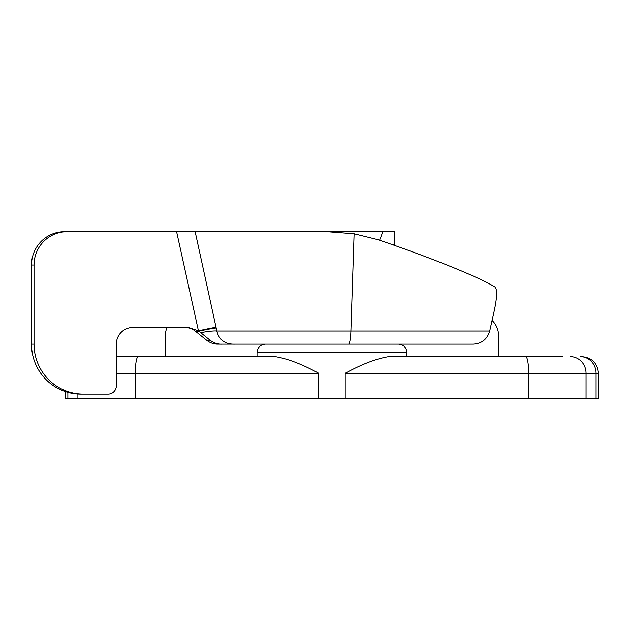 <?xml version="1.0" encoding="UTF-8"?>
<svg xmlns="http://www.w3.org/2000/svg" width="630" height="630" viewBox="0 0 630 630"><rect width="100%" height="100%" fill="white"/><g stroke="black" fill="none" stroke-linecap="round" stroke-linejoin="round"><path stroke-width="0.94" d="M65.449 391.616L65.449 398.286L598.5 398.286L598.5 373.299L345.216 373.299C361.659 364.29 376.134 358.738 388.647 356.643L562.803 356.643M556.857 356.643L406.933 356.643L406.933 352.477C406.405 347.461 403.633 344.681 398.609 344.153L265.348 344.153C260.292 344.649 257.512 347.429 257.016 352.477L257.016 356.643L116.353 356.643L275.302 356.643C287.815 358.738 302.29 364.29 318.741 373.299L135.285 373.299A16.656 2.945 -90 0 1 138.23 356.643M116.353 356.643L179.676 356.643M195.15 231.714L216.027 327.301A16.656 0.551 -12.5 0 0 198.434 330.844L188.464 327.49L132.82 327.49A16.656 16.467 -90 0 0 116.353 344.153L116.353 385.796A8.332 8.229 90 0 1 108.124 394.128L80.892 394.128A49.975 49.392 -90 0 1 31.5 344.153L31.5 265.025A33.319 32.925 -90 0 1 64.425 231.714L327.427 231.714L354.107 233.769L377.992 239.684C435.858 259.347 482.391 278.807 495.251 287.209C497.621 290.461 496.873 300.124 493.006 316.197L489.723 331.034C487.203 339.31 481.659 343.689 473.083 344.153L217.988 344.153C214.027 344.216 210.333 342.988 206.9 340.46L195.339 331.183A16.656 16.467 90 0 0 185.015 327.49M66.961 231.714A33.319 32.925 90 0 0 34.028 265.025L31.5 265.025M31.5 344.153L34.028 344.153L34.028 265.025M34.028 344.153A49.975 49.392 90 0 0 83.428 394.128M176.605 231.714L198.434 330.844L210.341 340.46C214.176 343.145 218.13 344.374 222.193 344.153M216.027 327.301L216.775 331.034A16.656 2.047 -10.4 0 0 200.718 332.679M348.421 344.153A16.656 2.528 -90 0 0 350.894 331.034L216.775 331.034C219.232 340.161 225.359 344.531 235.163 344.153M391.072 244.204L394.443 244.204L394.443 245.393M394.443 231.714L382.875 231.714L394.443 231.714L394.443 244.204M327.427 231.714L382.875 231.714L379.583 240.227M167.013 327.49A20.822 20.822 0 0 0 165.399 335.53L165.399 356.643M492.069 320.434A20.822 20.822 0 0 1 498.55 335.53L498.55 356.643M528.664 398.286L528.664 373.299A16.656 2.945 -90 0 0 525.727 356.643M580.395 356.643A16.656 15.695 -90 0 1 596.09 373.299L596.09 398.286M586.05 398.286L586.05 373.299A16.656 15.695 -90 0 0 570.355 356.643M135.285 398.286L135.285 373.299L116.353 373.299M345.216 373.299L345.216 398.286M318.741 373.299L318.741 398.286M77.9 394.034L77.9 398.286M67.859 392.356L67.859 398.286M406.933 352.477L257.016 352.477M216.177 327.994A16.656 0.827 -12.1 0 0 198.867 331.183L195.339 331.183M206.9 340.46L210.341 340.46M354.107 233.769L350.894 331.034L489.723 331.034M598.5 373.299C597.516 363.187 591.964 357.635 581.844 356.643"/></g></svg>
